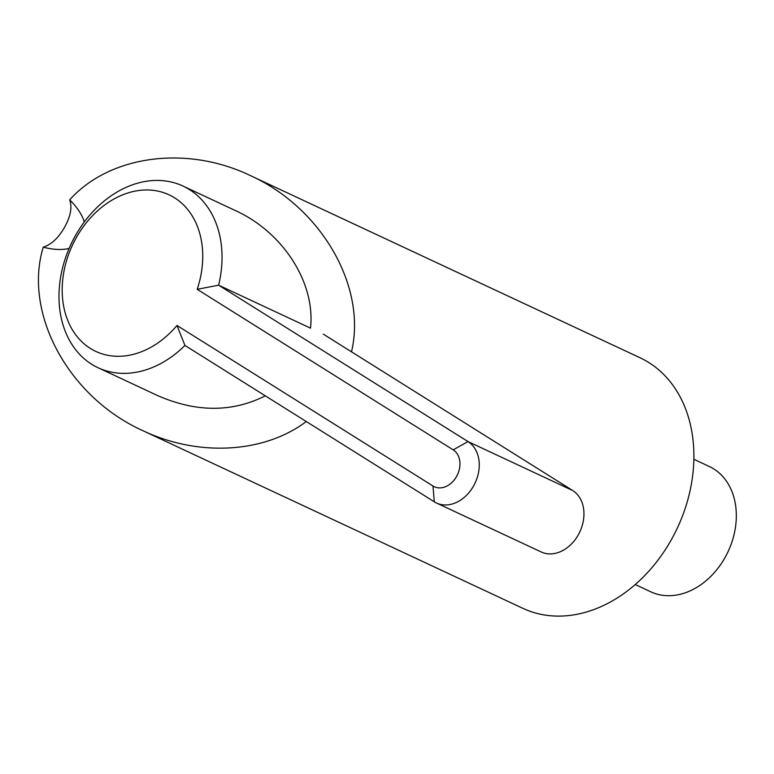 <?xml version="1.0" encoding="UTF-8"?>
<svg xmlns="http://www.w3.org/2000/svg" width="774" height="774" viewBox="0 0 774 774"><rect width="100%" height="100%" fill="white"/><g stroke="black" fill="none" stroke-linecap="round" stroke-linejoin="round"><path stroke-width="1.16" d="M182.983 186.06L235.354 210.547C283.207 232.287 315.628 283.032 310.5 328.147L218.626 285.19A100.272 76.81 -64.9 0 0 182.983 186.06A100.272 76.81 -64.9 0 0 75.242 235.954A100.272 76.81 -64.9 0 0 98.046 367.727A100.272 76.81 -64.9 0 0 184.947 345.446L176.985 325.467L432.995 486.014A20.743 15.896 -64.9 0 0 456.602 476.407A20.743 15.896 -64.9 0 0 453.196 449.858L197.196 289.312L218.626 285.19L467.989 441.567A34.578 26.49 115.1 0 1 474.423 484.379A34.578 26.49 115.1 0 1 436.507 503.023A34.578 26.49 115.1 0 1 434.311 501.823L432.995 486.014M197.196 289.312A86.446 66.216 -64.9 0 0 167.445 194.1A86.446 66.216 -64.9 0 0 76.191 237.841A86.446 66.216 -64.9 0 0 83.873 343.627A86.446 66.216 -64.9 0 0 176.985 325.467M635.27 584.554L650.808 591.82A69.157 52.971 -64.9 0 0 725.112 557.406A69.157 52.971 -64.9 0 0 709.381 466.529L693.852 459.263M184.947 345.446L434.311 501.823M323.319 334.145L572.683 490.523A34.578 26.49 115.1 0 1 579.116 533.325A34.578 26.49 115.1 0 1 541.2 551.968L436.507 503.023M306.272 421.53C264.166 453.322 198.26 457.008 142.871 430.673L522.866 608.335A138.304 105.951 -64.9 0 0 671.474 539.507A138.304 105.951 -64.9 0 0 640.021 357.752L250.099 175.456C321.529 207.693 366.982 286.738 351.502 351.822M142.871 430.673C68.596 397.275 23.036 313.354 43.247 247.187C51.432 244.555 58.582 237.85 64.668 227.063C70.627 216.294 72.301 207.219 69.708 199.837C77.09 207.142 81.967 214.495 84.327 221.915M69.099 248.473C61.659 250.147 53.048 249.721 43.247 247.187M69.708 199.837C109.56 155.313 186.457 144.912 250.099 175.456M98.046 367.727L157.615 395.582C196.219 412.445 232.113 412.532 265.298 395.833M572.683 490.523L467.989 441.567L453.196 449.858"/></g></svg>
